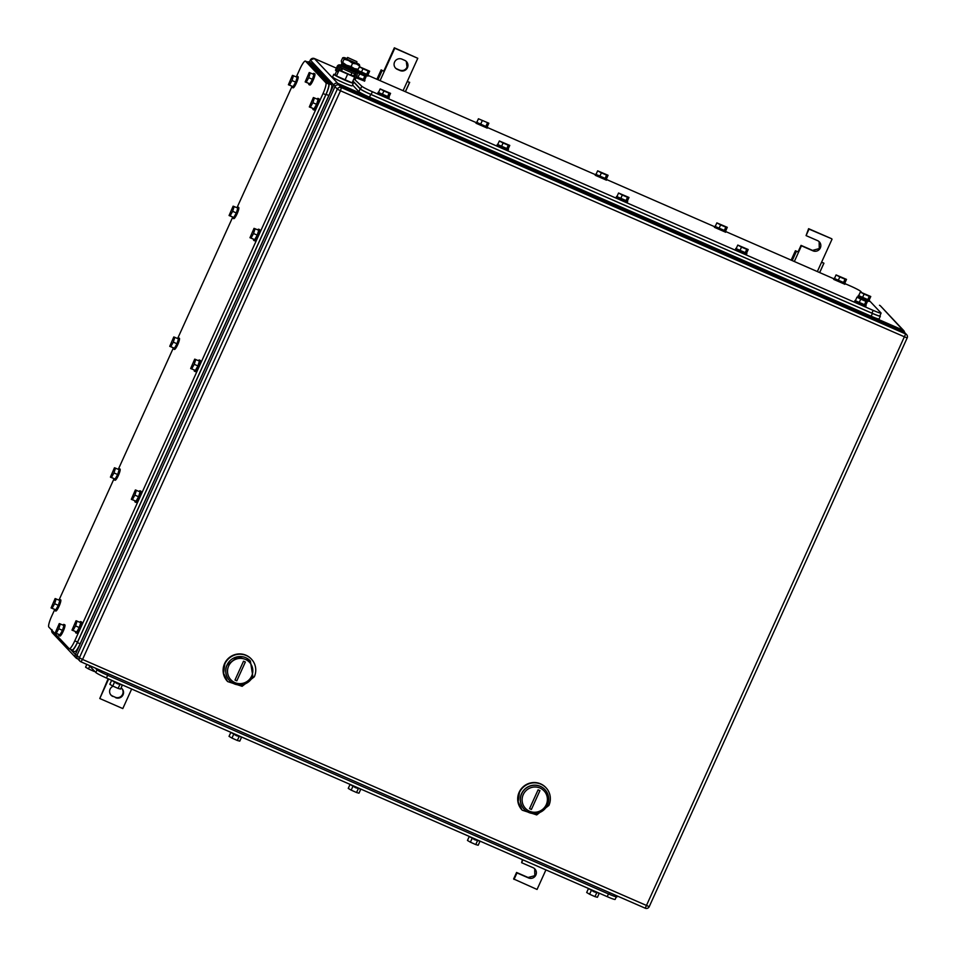 <?xml version="1.0" encoding="UTF-8"?>
<svg xmlns="http://www.w3.org/2000/svg" width="956" height="956" viewBox="0 0 956 956"><rect width="100%" height="100%" fill="white"/><g stroke="black" fill="none" stroke-linecap="round" stroke-linejoin="round"><path stroke-width="1.43" d="M70.35 649.196L75.381 654.537L333.752 84.953L310.365 60.073M77.4 658.433L76.874 658.517A3.059 2.999 -43.3 0 1 75.381 654.537L77.078 655.171M337.946 84.821L337.779 83.375A3.059 2.999 -43.3 0 0 333.752 84.953L335.221 86.207M314.273 58.495L337.779 83.375L903.002 330.167L902.787 331.23M903.97 330.848A3.059 2.999 -43.3 0 0 903.002 330.167L880.56 306.004A3.059 2.999 -43.3 0 1 880.572 306.004L903.97 330.848L904.806 332.7M880.56 306.004A3.059 2.999 -43.3 0 0 879.604 305.322L879.484 305.275M545.924 869.9L537.057 889.45L513.623 878.958L516.575 872.47L528.082 877.489L534.81 875.684L534.679 868.765M514.041 879.4L516.981 872.912L528.489 877.931A5.617 5.509 -43.3 0 0 534.894 868.98A5.617 5.509 -43.3 0 0 533.125 867.725L521.618 862.706L522.394 859.623M521.618 862.706L522.908 859.85M792.213 260.594L796.384 251.416L798.093 251.858L795.404 250.747L791.15 260.128M798.093 251.858L801.032 245.369L812.54 250.4L819.268 248.584L819.149 241.665M806.075 235.606L808.609 228.675L831.624 238.725L809.027 229.117L806.075 235.606L817.583 240.637A5.617 5.509 -43.3 0 1 819.782 248.907A5.617 5.509 -43.3 0 1 812.958 250.831L801.451 245.811L794.328 261.514M796.384 251.416L795.404 250.747M819.686 272.591L823.941 263.199L821.515 262.35L832.043 239.167M823.941 263.199L821.61 262.135M823.785 263.39L819.627 272.556M821.515 262.35L817.344 271.564M121.806 688.499A5.617 5.509 -43.3 0 1 115.198 697.223L112.438 696.016L115.198 697.223M121.089 687.914A5.617 5.509 -43.3 0 1 115.616 697.665M108.649 678.975L99.782 698.525L122.798 708.575L131.665 689.025M112.856 696.458A5.617 5.509 -43.3 0 1 113.155 686.217M99.782 698.525L108.136 678.748M110.884 694.988L112.438 696.016M400.086 70.565L397.326 69.358A5.617 5.509 -43.3 0 1 394.577 62.044A5.617 5.509 -43.3 0 1 401.95 59.153L404.711 60.359A5.617 5.509 -43.3 0 1 407.459 67.673A5.617 5.509 -43.3 0 1 400.086 70.565L399.668 70.123C402.882 71.162 405.344 70.206 407.041 67.231L406.276 61.399M403.085 90.689L417.784 58.292L394.768 48.242L384.252 71.437L381.145 69.872L376.891 79.252M380.07 80.639L384.252 71.437L381.145 69.872M397.326 69.358L396.907 68.916A5.617 5.509 -43.3 0 1 395.342 67.888M383.834 70.995L394.35 47.8L417.784 58.292M396.907 68.916L399.668 70.123M377.967 79.718L382.125 70.553M407.268 81.475L409.526 82.515L405.368 91.68M409.526 82.515L407.364 81.272M405.428 91.716L409.682 82.324M903.301 331.457L338.998 85.06L341.352 87.57L905.655 333.955L903.301 331.457A3.059 2.999 -43.3 0 1 904.268 332.138L906.623 334.636A3.059 2.999 136.7 0 0 905.655 333.955L645.216 908.2L80.949 661.815M649.208 906.599L649.232 906.658A3.059 3.059 0 0 1 645.216 908.2L80.913 661.815A3.059 3.059 0 0 1 79.898 661.11L77.544 658.612A3.059 2.999 -43.3 0 1 77.018 655.302L79.372 657.8A3.059 2.999 136.7 0 0 80.866 661.791L82.551 659.449L79.372 657.8L337.325 89.135L334.97 86.638L77.018 655.302M334.97 86.638A3.059 2.999 -43.3 0 1 338.998 85.06M546.043 787.792L545.768 787.493A16.348 16.025 136.7 0 0 519.144 792.273A16.348 16.025 136.7 0 0 521.976 809.923L518.164 801.869L519.419 792.572A16.348 16.025 136.7 0 1 546.043 787.792A16.348 16.025 136.7 0 1 548.887 805.43L536.71 814.918L522.263 810.21M524.079 809.17A14.304 14.017 -43.3 0 1 521.546 793.671A14.304 14.017 -43.3 0 1 544.896 789.548A14.304 14.017 136.7 0 0 521.546 793.671A14.304 14.017 136.7 0 0 524.079 809.17M546.258 804.665A12.775 12.524 -43.3 0 1 529.493 811.226A12.775 12.524 -43.3 0 1 523.243 794.615A12.775 12.524 -43.3 0 1 540.009 788.043A12.775 12.524 -43.3 0 1 546.258 804.665M547.43 805.048A14.304 14.017 -43.3 0 1 524.127 809.23A14.304 14.017 -43.3 0 1 521.653 793.791A14.304 14.017 136.7 0 1 544.944 789.608A14.304 14.017 136.7 0 1 547.43 805.048M529.564 808.645L531.405 809.445L539.937 790.624L538.097 789.823L529.564 808.645M251.464 659.174L251.189 658.875A16.348 16.025 136.7 0 0 224.564 663.655A16.348 16.025 136.7 0 0 227.397 681.305L223.584 673.251L224.839 663.954A16.348 16.025 136.7 0 1 251.464 659.174A16.348 16.025 136.7 0 1 254.296 676.812L242.131 686.3L227.671 681.592M229.5 680.541A14.304 14.017 -43.3 0 1 226.966 665.053A14.304 14.017 -43.3 0 1 250.317 660.931A14.304 14.017 136.7 0 0 226.966 665.053A14.304 14.017 136.7 0 0 229.5 680.541M251.679 676.035A12.775 12.524 -43.3 0 1 234.901 682.608A12.775 12.524 -43.3 0 1 228.663 665.985A12.775 12.524 -43.3 0 1 245.429 659.425A12.775 12.524 -43.3 0 1 251.679 676.035M252.85 676.418A14.304 14.017 -43.3 0 1 229.548 680.6A14.304 14.017 -43.3 0 1 227.074 665.173L237.721 656.868L250.364 660.99L252.85 676.418M234.985 680.027L236.825 680.827L245.357 662.006L243.517 661.205L234.985 680.027M296.539 76.42L299.909 68.987A10.217 1.864 113.6 0 1 305.382 61.088A10.217 1.864 113.6 0 1 305.502 61.172L325.865 82.778A10.217 1.864 113.6 0 1 323.044 93.521L74.771 640.843A10.217 1.864 113.6 0 1 69.298 648.73A10.217 1.864 113.6 0 1 69.167 648.646L48.816 627.052A10.217 1.864 113.6 0 1 51.636 616.297L54.659 609.641M59.2 599.627L113.991 478.837M118.532 468.822L173.323 348.032M177.864 338.03L232.666 217.239M237.208 207.225L291.998 86.434M307.999 62.26A10.217 1.864 113.6 0 1 308.143 62.295A10.217 1.864 113.6 0 1 308.262 62.379L328.625 83.985A10.217 1.864 113.6 0 1 325.805 94.728L77.532 642.05A10.217 1.864 113.6 0 1 72.058 649.937L69.298 648.73M307.521 62.02A10.217 1.864 113.6 0 1 308.286 61.758A10.217 1.864 113.6 0 1 308.406 61.841L328.9 83.59A10.217 1.864 113.6 0 1 326.08 94.333L77.388 642.587A10.217 1.864 113.6 0 1 71.915 650.474A10.217 1.864 113.6 0 1 71.796 650.391L70.887 649.435M310.903 62.929A10.217 1.864 113.6 0 1 311.047 62.965A10.217 1.864 113.6 0 1 311.166 63.048L331.672 84.797A10.217 1.864 113.6 0 1 328.84 95.54L80.149 643.794A10.217 1.864 113.6 0 1 74.676 651.681L71.915 650.474M79.718 622.225A6.13 1.123 113.6 0 1 80.663 621.591L81.583 621.986A6.13 1.123 113.6 0 1 79.957 628.486A6.13 1.123 113.6 0 1 76.671 633.231L75.751 632.824A6.13 1.123 113.6 0 1 75.584 631.701M80.663 621.591A6.13 1.123 113.6 0 1 79.037 628.092A6.13 1.123 113.6 0 1 75.751 632.824M79.24 627.53L80.746 622.679L76.038 620.755L71.987 630.123L76.695 632.059L79.24 627.53L75.56 625.917L77.066 621.065M75.56 625.917L73.015 630.446L76.695 632.059M73.015 630.446L71.987 630.123M58.806 600.045A6.13 1.123 113.6 0 1 59.75 599.4L60.67 599.794A6.13 1.123 113.6 0 1 59.045 606.295A6.13 1.123 113.6 0 1 55.759 611.039L54.839 610.633A6.13 1.123 113.6 0 1 54.671 609.51M59.75 599.4A6.13 1.123 113.6 0 1 58.125 605.901A6.13 1.123 113.6 0 1 54.839 610.633M58.328 605.339L59.834 600.488L55.125 598.564L51.074 607.932L55.783 609.868L58.328 605.339L54.647 603.726L56.153 598.886M54.647 603.726L52.102 608.255L55.783 609.868M52.102 608.255L51.074 607.932M139.062 491.432A6.13 1.123 113.6 0 1 139.994 490.786L140.914 491.193A6.13 1.123 113.6 0 1 139.289 497.694A6.13 1.123 113.6 0 1 136.003 502.426L135.083 502.02A6.13 1.123 113.6 0 1 134.927 500.896M139.994 490.786A6.13 1.123 113.6 0 1 138.369 497.287A6.13 1.123 113.6 0 1 135.083 502.02M138.572 496.726L140.078 491.874L135.37 489.95L131.319 499.319L136.027 501.255L138.572 496.726L134.892 495.112L136.397 490.273M134.892 495.112L132.346 499.641L136.027 501.255M132.346 499.641L131.319 499.319M118.15 469.241A6.13 1.123 113.6 0 1 119.082 468.595L120.002 469.002A6.13 1.123 113.6 0 1 118.377 475.502A6.13 1.123 113.6 0 1 115.09 480.235L114.17 479.828A6.13 1.123 113.6 0 1 114.015 478.705M119.082 468.595A6.13 1.123 113.6 0 1 117.457 475.096A6.13 1.123 113.6 0 1 114.17 479.828M117.66 474.535L119.165 469.683L114.457 467.759L110.406 477.14L115.114 479.064L117.66 474.535L113.979 472.933L115.485 468.082M113.979 472.933L111.434 477.45L115.114 479.064M111.434 477.45L110.406 477.14M198.394 360.627A6.13 1.123 113.6 0 1 199.326 359.982L200.246 360.388A6.13 1.123 113.6 0 1 198.621 366.889A6.13 1.123 113.6 0 1 195.347 371.621L194.427 371.227A6.13 1.123 113.6 0 1 194.259 370.103M199.326 359.982A6.13 1.123 113.6 0 1 197.701 366.483A6.13 1.123 113.6 0 1 194.427 371.227M197.904 365.921L199.422 361.081L194.701 359.145L190.65 368.526L195.371 370.45L197.904 365.921L194.223 364.32L195.741 359.468M194.223 364.32L191.678 368.849L195.371 370.45M191.678 368.849L190.65 368.526M177.481 338.436A6.13 1.123 113.6 0 1 178.414 337.803L179.334 338.197A6.13 1.123 113.6 0 1 177.708 344.698A6.13 1.123 113.6 0 1 174.434 349.43L173.514 349.036A6.13 1.123 113.6 0 1 173.347 347.912M178.414 337.803A6.13 1.123 113.6 0 1 176.788 344.291A6.13 1.123 113.6 0 1 173.514 349.036M176.991 343.742L178.509 338.89L173.789 336.954L169.738 346.335L174.446 348.259L176.991 343.742L173.311 342.129L174.817 337.277M173.311 342.129L170.766 346.658L174.446 348.259M170.766 346.658L169.738 346.335M257.726 229.834A6.13 1.123 113.6 0 1 258.658 229.189L259.578 229.583A6.13 1.123 113.6 0 1 257.965 236.084A6.13 1.123 113.6 0 1 254.678 240.828L253.758 240.422A6.13 1.123 113.6 0 1 253.591 239.299M258.658 229.189A6.13 1.123 113.6 0 1 257.045 235.69A6.13 1.123 113.6 0 1 253.758 240.422M257.236 235.128L258.753 230.276L254.033 228.353L249.982 237.721L254.702 239.657L257.236 235.128L253.555 233.515L255.073 228.675M253.555 233.515L251.022 238.044L254.702 239.657M251.022 238.044L249.982 237.721M236.813 207.643A6.13 1.123 113.6 0 1 237.745 206.998L238.665 207.404A6.13 1.123 113.6 0 1 237.052 213.893A6.13 1.123 113.6 0 1 233.766 218.637L232.846 218.231A6.13 1.123 113.6 0 1 232.678 217.108M237.745 206.998A6.13 1.123 113.6 0 1 236.12 213.499A6.13 1.123 113.6 0 1 232.846 218.231M236.323 212.937L237.841 208.085L233.121 206.161L229.07 215.53L233.79 217.466L236.323 212.937L232.643 211.324L234.16 206.484M232.643 211.324L230.097 215.853L233.79 217.466M230.097 215.853L229.07 215.53M312.911 74.018A6.13 1.123 113.6 0 1 313.855 73.373L314.775 73.779A6.13 1.123 113.6 0 1 313.15 80.28A6.13 1.123 113.6 0 1 309.864 85.012L308.943 84.618A6.13 1.123 113.6 0 1 308.776 83.495M313.855 73.373A6.13 1.123 113.6 0 1 312.23 79.874A6.13 1.123 113.6 0 1 308.943 84.618M312.433 79.312L313.938 74.472L309.23 72.537L305.167 81.917L309.887 83.841L312.433 79.312L308.752 77.711L310.258 72.859M308.752 77.711L306.207 82.24L309.887 83.841M306.207 82.24L305.167 81.917M62.953 625.045A6.13 1.123 113.6 0 1 63.897 624.411L64.817 624.806A6.13 1.123 113.6 0 1 63.192 631.307A6.13 1.123 113.6 0 1 59.905 636.051L58.985 635.644A6.13 1.123 113.6 0 1 58.818 634.521M63.897 624.411A6.13 1.123 113.6 0 1 62.271 630.912A6.13 1.123 113.6 0 1 58.985 635.644M62.475 630.351L63.98 625.499L59.272 623.575L55.209 632.944L59.929 634.88L62.475 630.351L58.794 628.737L60.3 623.886M58.794 628.737L56.249 633.266L59.929 634.88M56.249 633.266L55.209 632.944M317.057 99.03A6.13 1.123 113.6 0 1 317.99 98.384L318.91 98.791A6.13 1.123 113.6 0 1 317.296 105.291A6.13 1.123 113.6 0 1 314.01 110.024L313.09 109.617A6.13 1.123 113.6 0 1 312.923 108.494M317.99 98.384A6.13 1.123 113.6 0 1 316.376 104.885A6.13 1.123 113.6 0 1 313.09 109.617M316.579 104.323L318.085 99.472L313.365 97.548L309.314 106.929L314.034 108.853L316.579 104.323L312.887 102.722L314.405 97.871M312.887 102.722L310.353 107.251L314.034 108.853M310.353 107.251L309.314 106.929M296.145 76.838A6.13 1.123 113.6 0 1 297.077 76.193L297.997 76.599A6.13 1.123 113.6 0 1 296.384 83.1A6.13 1.123 113.6 0 1 293.098 87.833L292.178 87.438A6.13 1.123 113.6 0 1 292.01 86.315M297.077 76.193A6.13 1.123 113.6 0 1 295.464 82.694A6.13 1.123 113.6 0 1 292.178 87.438M295.667 82.132L297.173 77.293L292.452 75.357L288.401 84.737L293.122 86.661L295.667 82.132L291.974 80.531L293.492 75.679M291.974 80.531L289.441 85.06L293.122 86.661M289.441 85.06L288.401 84.737M845.068 283.669L850.039 285.844A10.217 0.777 -155.6 0 1 860.627 291.329L861.44 292.189M356.17 70.206L356.97 70.553M368.203 75.464L476.184 122.607M487.417 127.518L595.397 174.661M606.642 179.561L714.61 226.715M725.855 231.615L833.823 278.758M342.391 65.653L341.435 64.638A10.217 0.777 -155.6 0 1 341.34 64.434A10.217 0.777 -155.6 0 1 341.543 64.375M869.398 300.638L880.99 312.935A10.217 0.777 -155.6 0 1 881.085 313.138A10.217 0.777 -155.6 0 1 873.175 310.377L372.386 91.728A10.217 0.777 -155.6 0 1 361.786 86.243L353.935 78.798M881.085 313.138L879.831 315.91A10.217 0.777 -155.6 0 1 871.908 313.162L371.119 94.513A10.217 0.777 -155.6 0 1 360.531 89.016L352.943 80.973M342.152 69.513L340.169 67.422A10.217 0.777 -155.6 0 1 340.121 67.35M879.95 315.659L880.261 315.994A10.217 0.777 -155.6 0 1 880.357 316.185A10.217 0.777 -155.6 0 1 872.434 313.437L370.725 94.381A10.217 0.777 -155.6 0 1 360.137 88.896L352.86 81.164M342.057 69.716L339.906 67.434M880.357 316.185L879.09 318.969A10.217 0.777 -155.6 0 1 871.179 316.221L369.47 97.165A10.217 0.777 -155.6 0 1 358.87 91.68L352.537 84.953M388.769 98.193L377.716 93.365L378.576 92.35M388.901 97.022L378.086 92.314M387.407 96.891L388.877 97.07L390.562 93.365L380.13 88.908L383.882 90.951L382.197 94.668L387.407 96.891L389.092 93.174L383.882 90.951M380.13 88.908L378.457 92.624L382.197 94.668M390.562 93.365L389.092 93.174M367.857 76.002L356.803 71.174L357.664 70.158M367.988 74.843L357.162 70.123M358.034 69.334L357.544 70.433L367.964 74.891L369.649 71.174L359.396 66.741M369.649 71.174L368.18 70.995L366.495 74.699M368.18 70.995L362.969 68.76L361.284 72.477M359.372 66.8L362.969 68.76M507.983 150.235L496.929 145.42L497.789 144.392M508.114 149.076L497.299 144.368M506.62 148.945L508.09 149.124L509.775 145.42L499.343 140.962L503.095 143.006L501.41 146.71L506.62 148.945L508.305 145.228L503.095 143.006M499.343 140.962L497.67 144.679L501.41 146.71M509.775 145.42L508.305 145.228M487.07 128.044L476.016 123.228L476.877 122.213M487.178 126.933L488.863 123.228L478.43 118.771L476.757 122.488L487.548 127.244L476.387 122.177M488.863 123.228L478.43 118.771M487.393 123.037L485.708 126.754M482.183 120.814L480.498 124.531M627.196 202.29L616.142 197.462L617.002 196.446M627.327 201.13L616.512 196.422M625.833 200.987L627.303 201.178L628.988 197.462L618.556 193.016L622.308 195.06L620.623 198.764L625.833 200.987L627.518 197.283L622.308 195.06M618.556 193.016L616.883 196.721L620.623 198.764M628.988 197.462L627.518 197.283M606.283 180.098L595.23 175.283L596.09 174.255M606.415 178.939L595.6 174.231M604.921 178.808L606.391 178.987L608.076 175.283L597.643 170.825L601.396 172.869L599.711 176.573L604.921 178.808L606.606 175.091L601.396 172.869M597.643 170.825L595.97 174.53L599.711 176.573M608.076 175.283L606.606 175.091M746.409 254.344L735.355 249.516L736.216 248.5M746.54 253.185L735.726 248.464M745.047 253.041L746.517 253.232L748.201 249.516L737.769 245.071L741.521 247.102L739.836 250.819L745.047 253.041L746.732 249.337L741.521 247.102M737.769 245.071L736.096 248.775L739.836 250.819M748.201 249.516L746.732 249.337M725.496 232.153L714.443 227.325L715.303 226.309M725.628 230.994L714.813 226.285M724.134 230.85L725.604 231.041L727.289 227.325L716.857 222.879L720.609 224.911L718.924 228.627L724.134 230.85L725.819 227.146L720.609 224.911M716.857 222.879L715.184 226.584L718.924 228.627M727.289 227.325L725.819 227.146M868.968 301.331L857.926 296.503L858.787 295.488M869.1 300.16L858.285 295.452M867.618 300.029L869.076 300.22L870.761 296.503L860.34 292.046L864.081 294.089L862.408 297.806L867.618 300.029L869.291 296.324L864.081 294.089M860.34 292.046L858.655 295.762L862.408 297.806M870.761 296.503L869.291 296.324M364.499 81.069L355.99 77.747M364.63 79.898L356.421 76.815M363.137 79.766L364.606 79.957L366.291 76.241L355.871 71.784L359.611 73.827L357.926 77.544L363.137 79.766L364.822 76.05L359.611 73.827M356.457 76.731L357.926 77.544M366.291 76.241L364.822 76.05M352.979 70.362A8.807 0.669 -155.6 0 1 355.011 71.485A2.306 2.259 -43.3 0 1 355.74 71.999L355.871 71.784M865.622 306.398L854.568 301.57L855.429 300.554M865.754 305.227L854.939 300.519M864.26 305.095L865.73 305.275L867.415 301.57L856.994 297.113L860.735 299.156L859.05 302.873L864.26 305.095L865.945 301.379L860.735 299.156M856.994 297.113L855.309 300.829L859.05 302.873M867.415 301.57L865.945 301.379M844.71 284.207L833.656 279.379L834.516 278.363M844.841 283.048L834.026 278.327M843.347 282.904L844.817 283.096L846.502 279.379L836.07 274.922L839.822 276.965L838.137 280.682L843.347 282.904L845.032 279.2L839.822 276.965M836.07 274.922L834.397 278.638L838.137 280.682M846.502 279.379L845.032 279.2M89.135 665.4L95.839 672.522A10.217 0.777 24.4 0 0 106.439 678.007L607.227 896.668A10.217 0.777 24.4 0 0 615.138 899.417L616.285 896.895M95.277 668.089L96.711 669.606A10.217 0.777 24.4 0 0 107.299 675.103L609.02 894.159A10.217 0.777 24.4 0 0 616.931 896.907L617.337 896.023M588.263 888.387L594.046 891.852L599.508 893.298M588.322 888.889L586.673 892.51L589.601 894.242L591.274 890.55M589.601 894.242L594.967 896.632L596.64 892.94M599.018 893.74L597.416 897.29L594.967 896.632M469.049 836.333L474.833 839.798L480.294 841.244M469.109 836.835L467.46 840.455L470.388 842.188L472.061 838.496M470.388 842.188L475.753 844.578L477.426 840.886M479.804 841.686L478.191 845.247L475.753 844.578M349.836 784.29L355.62 787.744L361.081 789.19M349.896 784.78L348.247 788.401L351.175 790.134L352.848 786.441M351.175 790.134L356.54 792.524L358.213 788.843M360.591 789.632L358.978 793.193L356.54 792.524M230.623 732.236L236.407 735.69L241.868 737.136M230.683 732.726L229.034 736.359L231.961 738.092L233.634 734.387M231.961 738.092L237.327 740.482L239 736.789M241.378 737.59L239.765 741.139L237.327 740.482M86.817 664.396L85.562 667.18L88.478 668.913L89.768 666.069M88.478 668.913L93.843 671.303L94.118 670.694M94.991 671.614L93.843 671.303M111.41 680.182L117.194 683.648L122.655 685.093M111.47 680.684L109.821 684.305L112.748 686.038L114.421 682.345M112.748 686.038L118.114 688.428L119.787 684.735M122.165 685.536L120.552 689.085L118.114 688.428M356.038 69.191L356.122 69.25A8.066 0.621 -155.6 0 1 356.469 69.525A8.066 0.621 -155.6 0 1 356.54 69.692A8.066 0.621 -155.6 0 1 350.29 67.517A8.066 0.621 -155.6 0 1 341.913 63.18A8.066 0.621 -155.6 0 1 341.842 63.024A8.066 0.621 -155.6 0 1 342.451 63.048L342.547 63.072M341.842 63.024L341.591 64.614L349.645 68.784L355.668 70.887L356.54 69.692M333.835 74.245L332.616 76.934A10.731 0.813 24.4 0 0 332.712 77.137A10.731 0.813 24.4 0 0 342.941 82.515A10.731 0.813 24.4 0 0 352.155 85.789L353.373 83.1A10.731 0.813 -155.6 0 1 344.16 79.826A10.731 0.813 -155.6 0 1 333.943 74.448L335.15 74.413M352.37 82.228L353.266 82.897A10.731 0.813 -155.6 0 1 353.373 83.1M336.596 71.222L335.102 74.532L336.452 75.978L352.107 82.814L354.676 77.149L339.022 70.314L336.452 75.978M338.854 69.322L341.746 70.409M351.055 74.604L354.676 77.149M344.961 80.113L347.53 74.46M342.595 68.521L341.567 71.007L350.816 75.118L351.904 72.752M347.673 57.551L356.923 61.674L347.625 57.456L346.932 59.164L356.146 63.18M356.409 62.797A8.688 0.657 -155.6 0 1 359.36 64.59A8.688 0.657 -155.6 0 1 359.42 64.65A8.688 0.657 -155.6 0 1 356.469 63.968A8.688 0.657 -155.6 0 1 348.641 60.551L348.474 60.467A8.688 0.657 -155.6 0 1 343.718 57.754A8.688 0.657 -155.6 0 1 343.742 57.539A8.688 0.657 -155.6 0 1 346.61 58.388A8.688 0.657 -155.6 0 1 347.112 58.579M357.759 69.406L357.233 69.453A8.688 0.657 -155.6 0 1 354.365 68.605A8.688 0.657 -155.6 0 1 346.538 65.187L346.371 65.104A8.688 0.657 -155.6 0 1 341.615 62.403A8.688 0.657 -155.6 0 1 341.567 62.343A8.688 0.657 -155.6 0 1 341.555 62.331L342.606 62.415L344.076 59.188L348.474 60.467M343.718 57.754L342.714 57.742L343.718 57.754L344.076 59.188M346.538 65.187L351.115 66.55L352.585 63.323L356.469 63.968L359.731 66.012L359.36 64.59M348.641 60.551L352.585 63.323M342.606 62.415L346.371 65.104M342.714 57.742L341.256 60.969L341.615 62.403M351.115 66.55L354.365 68.605L358.261 69.25L357.257 69.226L358.261 69.25L359.731 66.012M352.812 70.732L343.515 66.514M355.011 71.485L355.907 72.429L355.274 73.827A8.807 0.669 -155.6 0 1 348.665 71.401A8.807 0.669 -155.6 0 1 340.575 67.41A0.777 0.765 -43.3 0 0 339.547 67.804L337.767 71.736L336.381 71.138L335.484 70.182L337.265 66.251A2.306 2.259 -43.3 0 1 340.3 65.056A8.807 0.669 -155.6 0 1 343.682 66.131M355.262 79.372L357.042 75.44A2.306 2.259 -43.3 0 0 355.907 72.429A8.807 0.669 -155.6 0 1 349.299 70.015A8.807 0.669 -155.6 0 1 341.196 66.012L340.575 67.41M336.381 71.138L338.173 67.207A2.306 2.259 -43.3 0 1 341.196 66.012L340.3 65.056M354.807 73.743A0.777 0.765 -43.3 0 1 354.76 73.887L353.732 76.145M355.274 73.827A0.777 0.765 -43.3 0 1 355.656 74.843L354.76 73.887M354.628 77.101L355.656 74.843M309.326 62.212L310.306 60.049L314.321 58.507L336.404 68.151L314.369 58.543A3.059 2.999 -43.3 0 0 310.341 60.12L309.385 62.236M77.902 658.983L75.906 657.848A3.059 2.999 -43.3 0 1 75.906 657.836L52.508 633.003A3.059 2.999 -43.3 0 1 52.496 633.003A3.059 2.999 -43.3 0 1 51.791 630.207M77.878 658.959L76.994 658.576M907.16 337.946A3.059 2.999 136.7 0 0 906.623 334.636A3.059 3.059 0 0 1 907.184 338.006L340.503 90.784L341.352 87.57A3.059 2.999 136.7 0 0 337.325 89.135L340.503 90.784L82.551 659.449L649.232 906.658L907.16 337.946M305.502 61.172L308.262 62.379M74.771 640.843L77.532 642.05M323.044 93.521L325.805 94.728M325.865 82.778L328.625 83.985M308.406 61.841L311.166 63.048M77.388 642.587L80.149 643.794M326.08 94.333L328.84 95.54M328.9 83.59L331.672 84.797M341.435 64.638L341.161 65.247M361.786 86.243L360.531 89.016M372.386 91.728L371.119 94.513M873.175 310.377L871.908 313.162M360.137 88.896L358.87 91.68M370.725 94.381L369.47 97.165M872.434 313.437L871.179 316.221M607.227 896.668L608.47 893.92M106.439 678.007L107.681 675.259M95.839 672.522L97.034 669.881M609.02 894.159L609.677 892.689M107.299 675.103L107.968 673.633M96.711 669.606L97.058 668.865M338.173 67.207L337.265 66.251M52.496 633.003L51.935 629.598M305.382 61.088L308.143 62.295M308.286 61.758L311.047 62.965M341.34 64.434L340.993 65.199M389.247 97.381L388.829 98.313M368.335 75.189L367.917 76.122M508.461 149.435L508.042 150.355M487.548 127.244L487.13 128.176M627.674 201.489L627.255 202.409M606.761 179.298L606.343 180.218M746.887 253.531L746.469 254.463M725.974 231.34L725.556 232.272M869.446 300.519L869.028 301.451M353.816 75.189L353.493 75.894M364.977 80.256L364.559 81.188M866.1 305.585L865.682 306.518M845.188 283.394L844.769 284.326M356.923 61.674L356.194 63.287M353.063 70.182L352.704 70.983M343.754 65.964L343.395 66.765M356.636 72.943L355.74 71.999"/></g></svg>
